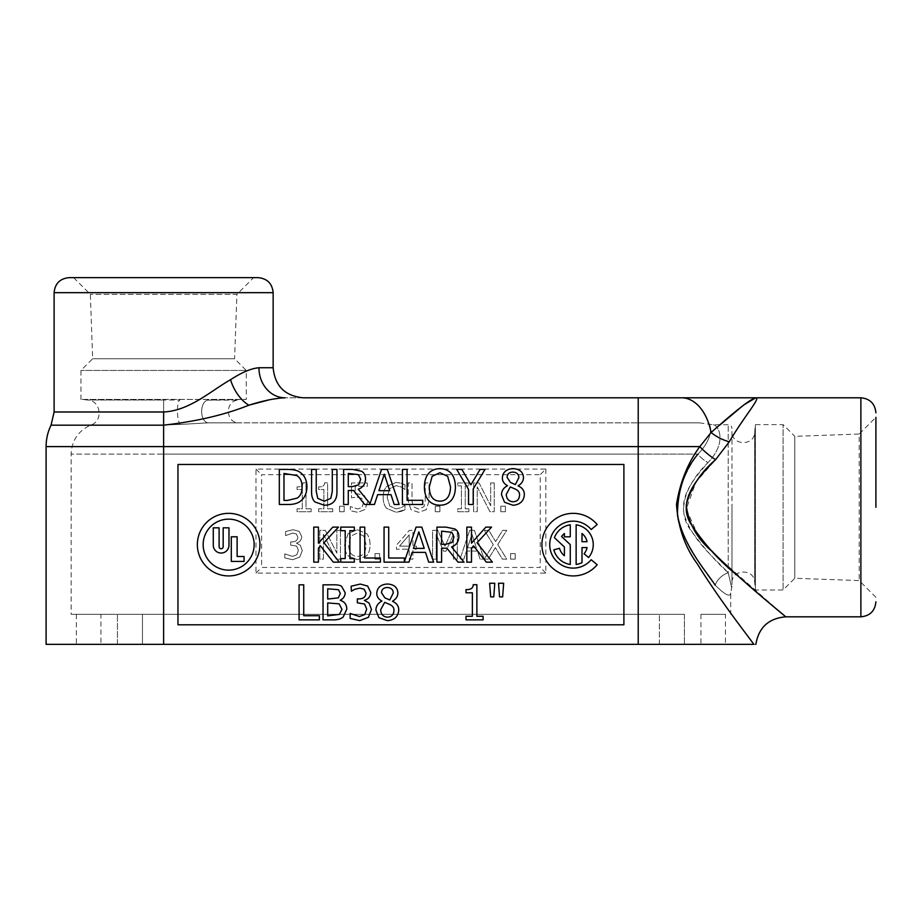 <?xml version="1.0" encoding="UTF-8"?>
<svg xmlns="http://www.w3.org/2000/svg" width="922" height="922" viewBox="0 0 922 922"><rect width="100%" height="100%" fill="white"/><g stroke="black" fill="none" stroke-linecap="round" stroke-linejoin="round"><path stroke-width="0.69" stroke-dasharray="4.61 3.46" d="M100.924 614.317L76.388 614.317L100.924 614.317L100.924 644.351L76.388 644.351L100.924 644.351M725.464 614.317L700.927 614.317L725.464 614.317L725.464 644.351L700.927 644.351L725.464 644.351M46.1 644.351L753.862 644.351C756.489 644.351 756.489 644.351 753.862 644.351C746.52 634.129 720.508 601.202 697.228 563.757C685.034 547.23 678.119 527.453 676.483 504.415C680.148 481.952 687.939 462.683 699.833 446.605L711.093 432.522A48.808 30.806 -90 0 0 681.6 397.797L755.752 397.797C761.007 397.624 744.792 415.545 729.256 441.811A30.034 16.942 -156.3 0 1 711.093 432.522L720.266 424.708M638.22 644.351L638.22 446.605L699.833 446.605A30.034 10.672 38.1 0 0 715.587 459.675L695.891 482.148L686.233 509.048L698.069 535.405L718.18 557.522L783.758 615.135M729.256 441.811L715.587 459.675M54.11 411.984L163.62 411.984C189.69 410.797 211.518 390.363 230.546 379.714C241.841 372.361 251.303 368.374 258.944 367.751A30.034 26.15 -90 0 0 285.082 397.797L303.177 397.797M230.546 379.714A30.034 17.149 64.3 0 0 248.894 405.196C224.968 414.785 196.536 421.446 163.62 425.169L51.056 425.169M163.62 644.351L163.62 446.605L638.22 446.605L638.22 397.797L285.082 397.797L269.074 399.86M69.127 277.637L258.114 277.637M163.62 277.637L253.608 277.637L236.908 294.349L90.344 294.349L236.908 294.349L234.591 358.75L92.661 358.75L234.591 358.75L246.289 370.448L80.952 370.448L246.289 370.448L246.289 399.422L80.952 399.422L246.289 399.422L207.784 400.113A11.375 6.719 90 0 0 201.653 411.938A11.375 6.719 90 0 0 208.36 422.829A11.375 6.719 90 0 1 201.653 411.938A11.375 6.719 90 0 1 207.784 400.113L238.441 400.113C224.38 400.609 225.383 423.555 239.432 422.829M731.964 431.496L731.964 583.119L731.964 431.496C731.25 445.545 754.184 446.548 754.692 432.487L754.692 582.128L754.692 432.487L755.372 424.639L755.372 589.976L755.372 424.639L783.101 424.639L783.101 589.976L783.101 424.639L794.799 436.348L794.799 578.278L794.799 436.348L859.189 434.032L859.189 580.583L859.189 434.032L875.9 417.32L875.9 507.307M208.36 422.829C249.159 422.829 249.159 422.829 208.36 422.829L180.147 424.443L208.36 422.829L638.22 422.829L208.36 422.829M180.147 424.443L163.62 424.961L180.147 424.443A12.551 3.169 87.7 0 1 177.45 411.108A12.551 3.169 87.7 0 1 179.905 400.021L163.62 399.998L179.905 400.021A12.551 3.169 87.7 0 0 177.45 411.108A12.551 3.169 87.7 0 0 180.147 424.443M638.22 422.829L699.429 422.829L638.22 422.829L638.22 454.12L163.62 454.12L163.62 399.998L163.62 424.961L91.059 424.961L163.62 424.961L163.62 454.12L697.919 454.12C682.937 474.104 667.747 509.082 684.297 536.627C694.692 556.231 704.984 572.401 715.195 585.136A15.639 10.96 -40.9 0 1 728.219 572.746C716.279 562.04 704.235 548.44 692.088 531.948C672.737 508.794 690.509 479.394 708.015 462.59A15.639 7.134 -142.7 0 1 697.919 454.12C714.55 437.143 711 423.371 708.188 424.074C710.989 423.359 714.562 437.155 697.919 454.12C714.55 437.143 711 423.371 708.188 424.074C710.989 423.359 714.562 437.155 697.919 454.12L638.22 454.12L638.22 422.829M731.964 507.307L731.964 586.162L731.964 507.307M715.195 585.136C725.072 594.909 730.247 597.525 730.72 593.007C730.247 597.537 725.072 594.909 715.195 585.136C725.072 594.909 730.247 597.525 730.72 593.007C730.247 597.537 725.072 594.909 715.195 585.136A15.639 10.96 -40.9 0 1 728.219 572.746L728.219 424.708L728.219 572.746C732.817 592.477 732.817 592.477 728.219 572.746C732.817 592.477 732.817 592.477 728.219 572.746C714.654 558.213 691.35 539.577 684.089 513.946C680.079 493.662 696.191 476.155 708.015 462.59C728.438 441.189 717.685 423.797 712.568 424.708C717.696 423.809 728.438 441.177 708.015 462.59C728.438 441.189 717.685 423.797 712.568 424.708C717.696 423.809 728.438 441.177 708.015 462.59A15.639 7.134 37.3 0 1 697.919 454.12M638.22 614.317L163.62 614.317L638.22 614.317L638.22 454.12L638.22 614.317M545.859 469.068L545.859 573.081L255.993 573.081L255.993 469.068L545.859 469.068L540.223 474.703L540.223 567.445L261.618 567.445L261.618 474.703L540.223 474.703M163.62 614.317L71.132 614.317L163.62 614.317L163.62 454.12L71.132 454.12L163.62 454.12L163.62 614.317M142.472 614.317L659.38 614.317L117.44 614.317L142.472 614.317L142.472 644.351L117.44 644.351L117.44 614.317L117.44 644.351L659.38 644.351L142.472 644.351L142.472 614.317M684.412 614.317L659.38 614.317L684.412 614.317L684.412 644.351L684.412 614.317M545.859 573.081L540.223 567.445M255.993 573.081L261.618 567.445M591.186 529.551A23.465 23.465 0 0 0 557.095 527.568A23.465 23.465 0 0 0 557.095 561.705A23.465 23.465 0 0 0 591.186 559.723L597.179 564.748A31.29 31.29 0 0 1 551.736 567.399A31.29 31.29 0 0 1 551.736 521.875A31.29 31.29 0 0 1 597.179 524.526L591.186 529.551M570.269 536.811L564.402 536.811L564.402 533.515A14.176 14.176 0 0 0 561.579 536.523L570.269 544.637L570.269 564.46A20.042 20.042 0 0 1 553.845 549.823L559.504 548.302A14.176 14.176 0 0 0 564.402 555.747L564.402 546.988L554.41 537.664A20.042 20.042 0 0 1 570.269 524.802L570.269 536.811M587.072 541.698A14.176 14.176 0 0 0 582.001 533.515L582.001 541.698L587.072 541.698M576.135 524.802A20.042 20.042 0 0 1 588.559 557.522L584.064 553.753A14.176 14.176 0 0 0 587.072 547.564L582.001 547.564L582.001 562.651A20.042 20.042 0 0 1 576.135 564.46L576.135 524.802M177.958 464.469L623.894 464.469L623.894 624.805L177.958 624.805L177.958 464.469M259.935 544.637A31.29 31.29 0 0 1 212.994 571.732A31.29 31.29 0 0 1 212.994 517.542A31.29 31.29 0 0 1 259.935 544.637M493.777 596.88L490.677 596.88L489.651 583.257L494.791 583.257L493.777 596.88M466.002 619.861L466.002 616.276L472.364 616.276L472.364 592.788L466.002 592.788L466.002 589.584C470.669 589.85 473.078 588.224 473.24 584.698L476.881 584.698L476.881 616.276L483.093 616.276L483.093 619.861L466.002 619.861M354.878 589.239L351.121 591.198L351.121 586.231L360.272 584.075L367.659 586.058L370.782 592.535C370.402 596.707 368.247 599.312 364.305 600.372L369.019 602.988L371.462 609.465L368.362 617.36L359.73 620.598L350.164 618.443L350.164 613.464L359.442 616.53L364.755 614.571L366.691 609.119L364.582 604.037L357.321 602.792L357.321 598.897L358.877 598.897C363.36 598.851 365.734 596.891 366.011 593.019L364.167 589.216L359.903 588.132L354.878 589.239M299.074 619.861L299.074 584.813L303.73 584.813L303.73 615.712L319.381 615.712L319.381 619.861L299.074 619.861M404.355 561.821L416.064 527.119L421.792 527.119L433.617 562.155L428.695 562.155L425.515 552.359L412.146 552.359L408.965 562.155L384.059 562.155L384.059 527.119L388.715 527.119L388.715 558.017L404.355 558.017L404.355 561.821M340.748 562.155L340.748 558.582L345.208 558.582L345.208 530.692L340.748 530.692L340.748 527.119L354.325 527.119L354.325 530.692L349.864 530.692L349.864 558.582L354.325 558.582L354.325 562.155L340.748 562.155M504.518 502.248L501.51 494.78C501.556 490.815 503.539 487.807 507.446 485.744L507.446 485.606C504.034 483.796 502.34 481.215 502.363 477.85C502.824 472.145 506.339 469.068 512.932 468.618C519.628 468.975 523.131 471.949 523.466 477.538C523.408 480.996 521.633 483.75 518.129 485.802L518.129 485.94C522.244 487.646 524.318 490.562 524.341 494.688C523.8 501.199 519.996 504.726 512.932 505.256L504.518 502.248M402.43 504.461L402.43 469.413L407.086 469.413L407.086 500.312L422.737 500.312L422.737 504.461L402.43 504.461M370.033 503.596L381.558 469.413L387.298 469.413L399.111 504.461L394.19 504.461L391.009 494.665L377.64 494.665L374.459 504.461L364.686 504.461L353.61 490.516L348.274 490.516L348.274 504.461L343.618 504.461L343.618 469.413L352.642 469.413L361.562 471.257C364.121 472.779 365.446 475.326 365.538 478.933C365.354 484.073 362.922 487.508 358.266 489.213L370.033 503.596M299.8 501.649C296.723 503.7 292.585 504.634 287.387 504.461L279.32 504.461L279.32 469.413L287.295 469.413C293.45 469.471 297.633 470.404 299.857 472.202C304.467 475.21 306.842 480.132 306.957 486.966C306.738 493.616 304.364 498.514 299.8 501.649M314.932 501.96C312.581 499.689 311.463 496.128 311.578 491.276L311.578 469.413L316.234 469.413L316.234 491.276L317.744 498.353L324.244 501.222L330.779 498.353L332.289 491.391L332.289 469.413L336.945 469.413L336.945 491.276C337.072 496.094 335.954 499.655 333.591 501.96C331.517 504.138 328.405 505.221 324.244 505.198L314.932 501.96M455.399 486.931C455.353 492.717 453.958 497.212 451.192 500.427C448.276 503.643 444.508 505.233 439.886 505.198C435.138 505.175 431.369 503.585 428.58 500.427C425.849 497.258 424.454 492.763 424.408 486.931C424.466 481.111 425.872 476.605 428.615 473.424C431.392 470.289 435.149 468.71 439.886 468.676C444.715 468.756 448.484 470.347 451.192 473.424C453.912 476.559 455.318 481.065 455.399 486.931M473.205 488.948L473.205 504.461L468.537 504.461L468.537 489.432L456.701 469.413L461.864 469.413L470.9 484.834L480.097 469.413L485.041 469.413L473.205 488.948M333.28 562.155L320.464 545.859L318.424 548.164L318.424 562.155L313.768 562.155L313.768 527.119L318.424 527.119L318.424 543.219L332.796 527.119L338.478 527.119L323.968 542.758L339.331 562.155L333.28 562.155M360.087 562.155L360.087 527.119L364.743 527.119L364.743 558.017L380.394 558.017L380.394 562.155L360.087 562.155M458.004 562.155L446.928 548.21L441.592 548.21L441.592 562.155L436.936 562.155L436.936 527.119L445.96 527.119L454.88 528.963C457.439 530.473 458.764 533.031 458.856 536.627C458.672 541.779 456.24 545.202 451.584 546.907L464.054 562.155L458.004 562.155M486.343 562.155L473.539 545.859L471.499 548.164L471.499 562.155L466.843 562.155L466.843 527.119L471.499 527.119L471.499 543.219L485.871 527.119L491.541 527.119L477.031 542.758L492.394 562.155L486.343 562.155M343.18 617.014C340.875 618.985 337.51 619.93 333.096 619.861L323.034 619.861L323.034 584.813L332.323 584.813C336.761 584.663 339.826 585.136 341.532 586.231L345.162 592.708C345.058 596.119 343.422 598.62 340.253 600.21L340.253 600.372C344.517 601.617 346.707 604.521 346.81 609.096L343.18 617.014M378.93 617.648L375.922 610.18C375.969 606.215 377.939 603.207 381.858 601.144L381.858 601.006C378.435 599.196 376.741 596.603 376.775 593.249C377.225 587.545 380.751 584.467 387.332 584.018C394.028 584.375 397.543 587.349 397.866 592.938C397.82 596.396 396.034 599.15 392.53 601.202L392.53 601.34C396.644 603.046 398.719 605.961 398.753 610.087C398.2 616.599 394.397 620.126 387.332 620.656L378.93 617.648M502.64 596.88L499.54 596.88L498.514 583.257L503.654 583.257L502.64 596.88M237.127 536.788L237.127 556.496L244.065 556.496L244.065 561.44L231.307 561.44L231.307 536.788L237.127 536.788M254.149 544.637A25.505 25.505 0 0 0 215.898 522.555A25.505 25.505 0 0 0 215.898 566.719A25.505 25.505 0 0 0 254.149 544.637M219.102 527.833L219.102 546.7A2.028 2.028 0 0 0 221.13 548.74A2.028 2.028 0 0 0 223.17 546.7L223.17 527.833L228.99 527.833L228.99 545.202A7.849 7.849 0 0 1 221.13 553.05A7.849 7.849 0 0 1 213.282 545.202L213.282 527.833L219.102 527.833M389.776 600.003L393.268 592.996C393.152 589.584 391.17 587.752 387.309 587.487C383.667 587.614 381.72 589.354 381.489 592.708L384.831 597.825L389.776 600.003M387.39 617.164C391.539 617.002 393.717 614.79 393.925 610.548C394.155 607.967 392.784 605.961 389.81 604.521L384.67 602.331L380.659 609.834C380.97 614.398 383.218 616.841 387.39 617.164M338.351 597.882L340.31 593.365L338.512 589.7L327.702 588.789L327.702 599.046L338.351 597.882M339.423 614.409L341.958 609.292L339.112 603.841L327.702 602.93L327.702 615.884L339.423 614.409M452.011 542.505L454.004 536.996L451.792 532.34L441.592 531.141L441.592 544.326L445.683 544.326L452.011 542.505M439.921 501.165C446.697 501.026 450.236 496.278 450.535 486.931L447.666 476.34L439.921 472.709L432.13 476.34L429.272 486.931C429.583 496.278 433.133 501.026 439.921 501.165M297.207 498.099C300.468 496.001 302.093 492.267 302.093 486.908C302.082 481.515 300.318 477.723 296.78 475.545L283.976 473.447L283.976 500.427L287.526 500.427L297.207 498.099M378.919 490.688L389.729 490.688L384.313 474.185L378.919 490.688M358.693 484.811L360.686 479.302L358.462 474.646L348.274 473.447L348.274 486.62L352.365 486.62L358.693 484.811M515.375 484.603L518.867 477.596C518.752 474.185 516.758 472.352 512.897 472.087C509.255 472.214 507.319 473.954 507.077 477.308L510.431 482.425L515.375 484.603M512.989 501.764C517.138 501.603 519.305 499.39 519.512 495.149C519.754 492.567 518.383 490.562 515.398 489.121L510.258 486.931L506.259 494.434C506.57 498.998 508.817 501.441 512.989 501.764M413.425 548.383L424.235 548.383L418.819 531.89L413.425 548.383M497.742 544.522L506.754 559.124L502.363 559.124L495.368 547.645L488.234 559.124L480.085 559.124L477.469 551.068L466.486 551.068L463.87 559.124L459.997 559.124L469.701 530.334L474.415 530.334L484.119 559.101L493.27 544.706L484.384 530.334L488.764 530.334L495.621 541.606L502.617 530.334L506.754 530.334L497.742 544.522L506.754 559.124L502.363 559.124L495.368 547.645L488.234 559.124L480.085 559.124L477.469 551.068L466.486 551.068L463.87 559.124L459.997 559.124L469.701 530.334L474.415 530.334L484.119 559.101L493.27 544.706L484.384 530.334L488.764 530.334L495.621 541.606L502.617 530.334L506.754 530.334L497.742 544.522M471.972 534.253L467.535 547.806L476.42 547.806L471.972 534.253L467.535 547.806L476.42 547.806L471.972 534.253M379.634 553.615L379.634 559.124L375.024 559.124L375.024 553.615L379.634 553.615L379.634 559.124L375.024 559.124L375.024 553.615L379.634 553.615M363.729 536.028L357.356 533.043L350.971 536.028L348.608 544.729C348.873 552.405 351.789 556.3 357.356 556.415C362.922 556.3 365.838 552.405 366.08 544.729L363.729 536.028L357.356 533.043L350.971 536.028L348.608 544.729C348.873 552.405 351.789 556.3 357.356 556.415C362.922 556.3 365.838 552.405 366.08 544.729L363.729 536.028M357.333 529.724L366.622 533.619C368.858 536.201 370.01 539.9 370.068 544.729C370.045 549.477 368.892 553.177 366.622 555.805L357.333 559.723L348.055 555.805C345.808 553.2 344.667 549.512 344.621 544.729L348.078 533.619L357.333 529.724L366.622 533.619C368.858 536.201 370.01 539.9 370.068 544.729C370.045 549.477 368.892 553.177 366.622 555.805L357.333 559.723L348.055 555.805C345.808 553.2 344.667 549.512 344.621 544.729L348.078 533.619L357.333 529.724M296.308 533.953L292.816 533.066L285.601 535.578L285.601 531.498L293.115 529.724L299.177 531.36L301.748 536.673C301.436 540.096 299.662 542.251 296.423 543.116L300.295 545.259L302.301 550.584L299.765 557.072L292.677 559.723L284.806 557.948L284.806 553.868L292.435 556.392L296.803 554.779L298.382 550.307L296.665 546.124L290.684 545.098L290.684 541.906L291.974 541.906C295.651 541.859 297.599 540.257 297.829 537.077L296.308 533.953L292.816 533.066L285.601 535.578L285.601 531.498L293.115 529.724L299.177 531.36L301.748 536.673C301.436 540.096 299.662 542.251 296.423 543.116L300.295 545.259L302.301 550.584L299.765 557.072L292.677 559.723L284.806 557.948L284.806 553.868L292.435 556.392L296.803 554.779L298.382 550.307L296.665 546.124L290.684 545.098L290.684 541.906L291.974 541.906C295.651 541.859 297.599 540.257 297.829 537.077L296.308 533.953M494.238 482.932L494.238 511.722L489.939 511.722L477.204 486.908L477.204 511.722L473.631 511.722L473.631 482.932L479.071 482.932L490.665 505.729L490.665 482.932L494.238 482.932L494.238 511.722L489.939 511.722L477.204 486.908L477.204 511.722L473.631 511.722L473.631 482.932L479.071 482.932L490.665 505.729L490.665 482.932L494.238 482.932M439.886 506.224L439.886 511.722L435.265 511.722L435.265 506.224L439.886 506.224L439.886 511.722L435.265 511.722L435.265 506.224L439.886 506.224M401.162 511.399L396.022 512.24L386.767 508.46C384.405 505.936 383.206 502.236 383.149 497.35C383.183 492.613 384.382 488.96 386.744 486.39L396.091 482.425L401.162 483.174L404.988 484.845L404.988 489.467L401.439 487.07L396.068 485.687L389.706 488.648L387.136 497.35L389.799 506.051L396.068 508.921L401.646 507.503L404.988 505.187L404.988 509.762L396.022 512.24L386.767 508.46C384.405 505.936 383.206 502.236 383.149 497.35C383.183 492.613 384.382 488.96 386.744 486.39L396.091 482.425L401.162 483.174L404.988 484.845L404.988 489.467L401.439 487.07L396.068 485.687L389.706 488.648L387.136 497.35L389.799 506.051L396.068 508.921L401.646 507.503L404.988 505.187L404.988 509.762L401.162 511.399M344.194 506.224L344.194 511.722L339.573 511.722L339.573 506.224L344.194 506.224L344.194 511.722L339.573 511.722L339.573 506.224L344.194 506.224M311.117 508.783L311.117 511.722L297.068 511.722L297.068 508.783L302.289 508.783L302.289 489.49L297.068 489.49L297.068 486.862C300.906 487.07 302.889 485.733 303.015 482.84L306 482.84L306 508.783L311.117 508.783L311.117 511.722L297.068 511.722L297.068 508.783L302.289 508.783L302.289 489.49L297.068 489.49L297.068 486.862C300.906 487.07 302.889 485.733 303.015 482.84L306 482.84L306 508.783L311.117 508.783M332.715 508.783L332.715 511.722L318.666 511.722L318.666 508.783L323.899 508.783L323.899 489.49L318.666 489.49L318.666 486.862C322.504 487.07 324.486 485.733 324.625 482.84L327.61 482.84L327.61 508.783L332.715 508.783L332.715 511.722L318.666 511.722L318.666 508.783L323.899 508.783L323.899 489.49L318.666 489.49L318.666 486.862C322.504 487.07 324.486 485.733 324.625 482.84L327.61 482.84L327.61 508.783L332.715 508.783M364.49 495.633L367.452 502.582L364.905 509.509L357.84 512.332L350.302 510.696L350.302 506.616L357.909 508.99L362.058 507.25L363.533 502.559L361.897 498.399L357.183 497.073L351.489 497.776L351.489 482.932L367.29 482.932L367.29 486.32L355.201 486.32L355.201 493.996L357.817 493.835L364.49 495.633L367.452 502.582L364.905 509.509L357.84 512.332L350.302 510.696L350.302 506.616L357.909 508.99L362.058 507.25L363.533 502.559L361.897 498.399L357.183 497.073L351.489 497.776L351.489 482.932L367.29 482.932L367.29 486.32L355.201 486.32L355.201 493.996L357.817 493.835L364.49 495.633M426.287 509.67L418.611 512.332L410.958 509.67L408.204 500.9L408.204 482.932L412.03 482.932L412.03 500.9L413.263 506.708L418.611 509.059L423.97 506.708L425.203 500.992L425.203 482.932L429.03 482.932L429.03 500.9L426.287 509.67L418.611 512.332L410.958 509.67L408.204 500.9L408.204 482.932L412.03 482.932L412.03 500.9L413.263 506.708L418.611 509.059L423.97 506.708L425.203 500.992L425.203 482.932L429.03 482.932L429.03 500.9L426.287 509.67M468.906 508.783L468.906 511.722L457.75 511.722L457.75 508.783L461.415 508.783L461.415 485.871L457.75 485.871L457.75 482.932L468.906 482.932L468.906 485.871L465.241 485.871L465.241 508.783L468.906 508.783L468.906 511.722L457.75 511.722L457.75 508.783L461.415 508.783L461.415 485.871L457.75 485.871L457.75 482.932L468.906 482.932L468.906 485.871L465.241 485.871L465.241 508.783L468.906 508.783M505.429 506.224L505.429 511.722L500.819 511.722L500.819 506.224L505.429 506.224L505.429 511.722L500.819 511.722L500.819 506.224L505.429 506.224M340.425 530.334L340.425 559.124L336.127 559.124L323.392 534.299L323.392 559.124L319.83 559.124L319.83 530.334L325.259 530.334L336.853 553.119L336.853 530.334L340.425 530.334L340.425 559.124L336.127 559.124L323.392 534.299L323.392 559.124L319.83 559.124L319.83 530.334L325.259 530.334L336.853 553.119L336.853 530.334L340.425 530.334M409.195 534.887L399.514 546.124L409.195 546.124L409.195 534.887L399.514 546.124L409.195 546.124L409.195 534.887M416.329 546.124L416.329 549.224L412.906 549.224L412.906 559.124L409.195 559.124L409.195 549.224L396.483 549.224L396.483 545.167L409.356 530.334L412.906 530.334L412.906 546.124L416.329 546.124L416.329 549.224L412.906 549.224L412.906 559.124L409.195 559.124L409.195 549.224L396.483 549.224L396.483 545.167L409.356 530.334L412.906 530.334L412.906 546.124L416.329 546.124M457.277 530.334L457.277 559.124L453.451 559.124L453.451 534.322L445.937 551.183L443.597 551.183L436.164 534.322L436.164 559.124L432.591 559.124L432.591 530.334L437.812 530.334L445.003 546.354L451.953 530.334L457.277 530.334L457.277 559.124L453.451 559.124L453.451 534.322L445.937 551.183L443.597 551.183L436.164 534.322L436.164 559.124L432.591 559.124L432.591 530.334L437.812 530.334L445.003 546.354L451.953 530.334L457.277 530.334M515.191 553.615L515.191 559.124L510.581 559.124L510.581 553.615L515.191 553.615L515.191 559.124L510.581 559.124L510.581 553.615L515.191 553.615M255.993 469.068L261.618 474.703M684.412 644.351L659.38 644.351L684.412 644.351M258.944 367.751L273.143 367.751M163.62 411.984L163.62 446.605L46.1 446.605M273.143 292.666L54.11 292.666M860.883 616.818L860.883 397.797M163.62 399.998L87.486 399.998L163.62 399.998M659.38 644.351L659.38 614.317L659.38 644.351M76.388 614.317L76.388 644.351M700.927 614.317L700.927 644.351M73.633 277.637L90.344 294.349L92.661 358.75L80.952 370.448L80.952 399.422L87.486 399.998C100.717 400.378 103.644 420.881 91.059 424.961C78.439 430.586 71.789 440.313 71.132 454.12L71.132 614.317M875.9 597.295L859.189 580.583L794.799 578.278L783.101 589.976L755.372 589.976L754.692 582.128C754.184 568.067 731.25 569.07 731.964 583.119M699.429 422.829L712.568 424.708L728.219 424.708C730.489 424.927 731.745 426.183 731.964 428.453M731.964 586.162L730.72 593.007L730.72 614.317"/><path stroke-width="1.38" d="M720.266 424.708L743.639 405.058L755.752 397.797C750.692 398.938 735.802 410.509 711.093 432.522A30.034 16.942 -156.3 0 0 729.256 441.811C744.792 415.545 760.996 397.624 755.752 397.797L303.177 397.797C284.933 396.011 274.917 385.995 273.143 367.751L258.944 367.751A30.034 26.15 -90 0 0 285.082 397.797C275.355 398.177 263.289 400.644 248.894 405.196A30.034 17.149 64.3 0 1 230.546 379.714C211.518 390.363 189.69 410.797 163.62 411.984L163.62 425.169C196.536 421.446 224.968 414.785 248.894 405.196L269.074 399.86M753.862 644.351C756.489 644.351 756.489 644.351 753.862 644.351L46.1 644.351L46.1 446.605L699.833 446.605C687.916 462.717 680.125 481.999 676.483 504.461C678.131 527.488 685.058 547.265 697.239 563.78C720.508 601.202 746.532 634.129 753.862 644.351M783.758 615.135L785.786 616.818C768.706 618.282 758.725 627.467 755.856 644.351M729.256 441.811L715.587 459.675C699.268 476.052 677.52 498.883 689.863 522.325C703.521 543.461 719.644 561.417 738.245 576.181C766.436 601.225 790.707 620.771 785.025 616.196C779.274 610.986 743.697 583.073 712.326 551.633C697.02 538.667 688.342 523.143 686.256 505.072C690.843 487.45 700.616 472.318 715.587 459.675A30.034 10.672 38.1 0 1 699.833 446.605L711.093 432.522A48.808 30.806 -90 0 0 681.6 397.797L638.22 397.797L638.22 644.351M258.944 367.751C251.303 368.374 241.841 372.361 230.546 379.714M273.143 292.666C272.244 283.538 267.242 278.536 258.114 277.637L69.127 277.637C60.011 278.536 54.997 283.538 54.11 292.666L273.143 292.666L273.143 367.751M253.608 277.637L163.62 277.637M875.9 507.307L875.9 417.32M715.195 585.136C703.59 567.848 683.663 545.697 677.463 515.202C677.509 490.85 684.32 470.485 697.919 454.12M591.186 559.723A23.465 23.465 0 0 1 557.095 561.705A23.465 23.465 0 0 1 557.095 527.568A23.465 23.465 0 0 1 591.186 529.551L597.179 524.526A31.29 31.29 0 0 0 551.736 521.875A31.29 31.29 0 0 0 551.736 567.399A31.29 31.29 0 0 0 597.179 564.748L591.186 559.723M564.402 536.811L570.269 536.811L570.269 524.802A20.042 20.042 0 0 0 554.41 537.664L564.402 546.988L564.402 555.747A14.176 14.176 0 0 1 559.504 548.302L553.845 549.823A20.042 20.042 0 0 0 570.269 564.46L570.269 544.637L561.579 536.523A14.176 14.176 0 0 1 564.402 533.515L564.402 536.811M582.001 533.515A14.176 14.176 0 0 1 587.072 541.698L582.001 541.698L582.001 533.515M588.559 557.522A20.042 20.042 0 0 0 576.135 524.802L576.135 564.46A20.042 20.042 0 0 0 582.001 562.651L582.001 547.564L587.072 547.564A14.176 14.176 0 0 1 584.064 553.753L588.559 557.522M237.127 556.496L237.127 536.788L231.307 536.788L231.307 561.44L244.065 561.44L244.065 556.496L237.127 556.496M254.149 544.637A25.505 25.505 0 0 1 215.898 566.719A25.505 25.505 0 0 1 215.898 522.555A25.505 25.505 0 0 1 254.149 544.637M259.935 544.637A31.29 31.29 0 0 0 212.994 517.542A31.29 31.29 0 0 0 212.994 571.732A31.29 31.29 0 0 0 259.935 544.637M219.102 546.7L219.102 527.833L213.282 527.833L213.282 545.202A7.849 7.849 0 0 0 221.13 553.05A7.849 7.849 0 0 0 228.99 545.202L228.99 527.833L223.17 527.833L223.17 546.7A2.028 2.028 0 0 1 221.13 548.74A2.028 2.028 0 0 1 219.102 546.7M499.54 596.88L502.64 596.88L503.654 583.257L498.514 583.257L499.54 596.88M393.268 592.996L389.776 600.003L384.831 597.825L381.489 592.708C381.72 589.354 383.667 587.614 387.309 587.487C391.17 587.752 393.152 589.584 393.268 592.996M393.925 610.548C393.717 614.79 391.539 617.002 387.39 617.164C383.218 616.841 380.97 614.398 380.659 609.834L384.67 602.331L389.81 604.521C392.784 605.961 394.155 607.967 393.925 610.548M375.922 610.18L378.93 617.648L387.332 620.656C394.397 620.126 398.2 616.599 398.753 610.087C398.719 605.961 396.644 603.046 392.53 601.34L392.53 601.202C396.034 599.15 397.82 596.396 397.866 592.938C397.543 587.349 394.028 584.375 387.332 584.018C380.751 584.467 377.225 587.545 376.775 593.249C376.741 596.603 378.435 599.196 381.858 601.006L381.858 601.144C377.939 603.207 375.969 606.215 375.922 610.18M340.31 593.365L338.351 597.882L327.702 599.046L327.702 588.789L338.512 589.7L340.31 593.365M341.958 609.292L339.423 614.409L327.702 615.884L327.702 602.93L339.112 603.841L341.958 609.292M333.096 619.861C337.51 619.93 340.875 618.985 343.18 617.014L346.81 609.096C346.707 604.521 344.517 601.617 340.253 600.372L340.253 600.21C343.422 598.62 345.058 596.119 345.162 592.708L341.532 586.231C339.826 585.136 336.761 584.663 332.323 584.813L323.034 584.813L323.034 619.861L333.096 619.861M473.539 545.859L486.343 562.155L492.394 562.155L477.031 542.758L491.541 527.119L485.871 527.119L471.499 543.219L471.499 527.119L466.843 527.119L466.843 562.155L471.499 562.155L471.499 548.164L473.539 545.859M454.004 536.996L452.011 542.505L445.683 544.326L441.592 544.326L441.592 531.141L451.792 532.34L454.004 536.996M446.928 548.21L458.004 562.155L464.054 562.155L451.584 546.907C456.24 545.202 458.672 541.779 458.856 536.627C458.764 533.031 457.439 530.473 454.88 528.963L445.96 527.119L436.936 527.119L436.936 562.155L441.592 562.155L441.592 548.21L446.928 548.21M360.087 527.119L360.087 562.155L380.394 562.155L380.394 558.017L364.743 558.017L364.743 527.119L360.087 527.119M320.464 545.859L333.28 562.155L339.331 562.155L323.968 542.758L338.478 527.119L332.796 527.119L318.424 543.219L318.424 527.119L313.768 527.119L313.768 562.155L318.424 562.155L318.424 548.164L320.464 545.859M473.205 504.461L473.205 488.948L485.041 469.413L480.097 469.413L470.9 484.834L461.864 469.413L456.701 469.413L468.537 489.432L468.537 504.461L473.205 504.461M450.535 486.931C450.236 496.278 446.697 501.026 439.921 501.165C433.133 501.026 429.583 496.278 429.272 486.931L432.13 476.34L439.921 472.709L447.666 476.34L450.535 486.931M451.192 500.427C453.958 497.212 455.353 492.717 455.399 486.931C455.318 481.065 453.912 476.559 451.192 473.424C448.484 470.347 444.715 468.756 439.886 468.676C435.149 468.71 431.392 470.289 428.615 473.424C425.872 476.605 424.466 481.111 424.408 486.931C424.454 492.763 425.849 497.258 428.58 500.427C431.369 503.585 435.138 505.175 439.886 505.198C444.508 505.233 448.276 503.643 451.192 500.427M311.578 491.276C311.463 496.128 312.581 499.689 314.932 501.96L324.244 505.198C328.405 505.221 331.517 504.138 333.591 501.96C335.954 499.655 337.072 496.094 336.945 491.276L336.945 469.413L332.289 469.413L332.289 491.391L330.779 498.353L324.244 501.222L317.744 498.353L316.234 491.276L316.234 469.413L311.578 469.413L311.578 491.276M302.093 486.908C302.093 492.267 300.468 496.001 297.207 498.099L287.526 500.427L283.976 500.427L283.976 473.447L296.78 475.545C300.318 477.723 302.082 481.515 302.093 486.908M287.387 504.461C292.585 504.634 296.723 503.7 299.8 501.649C304.364 498.514 306.738 493.616 306.957 486.966C306.842 480.132 304.467 475.21 299.857 472.202C297.633 470.404 293.45 469.471 287.295 469.413L279.32 469.413L279.32 504.461L287.387 504.461M389.729 490.688L378.919 490.688L384.313 474.185L389.729 490.688M381.558 469.413L370.033 503.596L358.266 489.213C362.922 487.508 365.354 484.073 365.538 478.933C365.446 475.326 364.121 472.779 361.562 471.257L352.642 469.413L343.618 469.413L343.618 504.461L348.274 504.461L348.274 490.516L353.61 490.516L364.686 504.461L374.459 504.461L377.64 494.665L391.009 494.665L394.19 504.461L399.111 504.461L387.298 469.413L381.558 469.413M360.686 479.302L358.693 484.811L352.365 486.62L348.274 486.62L348.274 473.447L358.462 474.646L360.686 479.302M402.43 469.413L402.43 504.461L422.737 504.461L422.737 500.312L407.086 500.312L407.086 469.413L402.43 469.413M518.867 477.596L515.375 484.603L510.431 482.425L507.077 477.308C507.319 473.954 509.255 472.214 512.897 472.087C516.758 472.352 518.752 474.185 518.867 477.596M519.512 495.149C519.305 499.39 517.138 501.603 512.989 501.764C508.817 501.441 506.57 498.998 506.259 494.434L510.258 486.931L515.398 489.121C518.383 490.562 519.754 492.567 519.512 495.149M501.51 494.78L504.518 502.248L512.932 505.256C519.996 504.726 523.8 501.199 524.341 494.688C524.318 490.562 522.244 487.646 518.129 485.94L518.129 485.802C521.633 483.75 523.408 480.996 523.466 477.538C523.131 471.949 519.628 468.975 512.932 468.618C506.339 469.068 502.824 472.145 502.363 477.85C502.34 481.215 504.034 483.796 507.446 485.606L507.446 485.744C503.539 487.807 501.556 490.815 501.51 494.78M340.748 558.582L340.748 562.155L354.325 562.155L354.325 558.582L349.864 558.582L349.864 530.692L354.325 530.692L354.325 527.119L340.748 527.119L340.748 530.692L345.208 530.692L345.208 558.582L340.748 558.582M424.235 548.383L413.425 548.383L418.819 531.89L424.235 548.383M416.064 527.119L404.355 561.821L404.355 558.017L388.715 558.017L388.715 527.119L384.059 527.119L384.059 562.155L408.965 562.155L412.146 552.359L425.515 552.359L428.695 562.155L433.617 562.155L421.792 527.119L416.064 527.119M299.074 584.813L299.074 619.861L319.381 619.861L319.381 615.712L303.73 615.712L303.73 584.813L299.074 584.813M351.409 591.198L354.878 589.239L359.903 588.132L364.167 589.216L366.011 593.019C365.734 596.891 363.36 598.851 358.877 598.897L357.321 598.897L357.321 602.792L364.582 604.037L366.691 609.119L364.755 614.571L359.442 616.53L350.164 613.464L350.164 618.443L359.73 620.598L368.362 617.36L371.462 609.465L369.019 602.988L364.305 600.372C368.247 599.312 370.402 596.707 370.782 592.535L367.659 586.058L360.272 584.075L351.121 586.231L351.409 591.198M466.002 616.276L466.002 619.861L483.093 619.861L483.093 616.276L476.881 616.276L476.881 584.698L473.24 584.698C473.078 588.224 470.669 589.85 466.002 589.584L466.002 592.788L472.364 592.788L472.364 616.276L466.002 616.276M490.677 596.88L493.777 596.88L494.791 583.257L489.651 583.257L490.677 596.88M177.958 624.805L177.958 464.469L623.894 464.469L623.894 624.805L177.958 624.805M163.62 411.984L54.11 411.984L51.056 425.169L163.62 425.169L163.62 644.351M875.9 412.814C875.013 403.686 869.999 398.684 860.883 397.797L860.883 616.818C869.999 615.931 875.013 610.929 875.9 601.801M54.11 292.666L54.11 411.984M51.056 425.169C47.771 431.934 46.123 439.079 46.1 446.605M860.883 397.797L755.752 397.797M860.883 616.818L785.786 616.818"/></g></svg>
